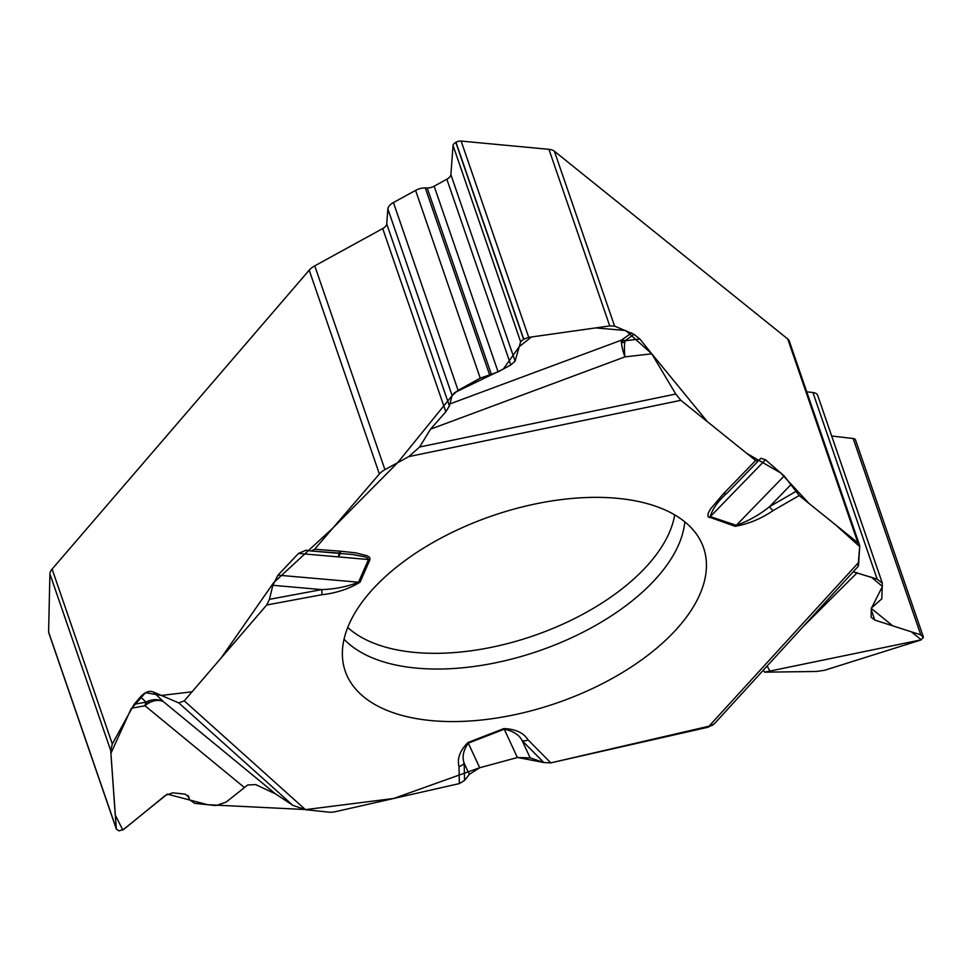 <?xml version="1.0" encoding="UTF-8"?>
<svg xmlns="http://www.w3.org/2000/svg" width="972" height="972" viewBox="0 0 972 972"><rect width="100%" height="100%" fill="white"/><g stroke="black" fill="none" stroke-linecap="round" stroke-linejoin="round"><path stroke-width="1.46" d="M116.312 829.007L48.685 632.59A5.468 2.855 -19 0 1 48.6 632.055L49.912 573.917A15.382 8.031 161 0 1 52.099 569.106L309.205 270.18A15.382 8.031 161 0 1 314.758 265.854L382.713 228.578A7.995 4.18 161 0 0 386.735 223.961L387.864 208.931A11.069 5.783 -19 0 1 393.429 202.541L415.591 190.391A11.069 5.783 -19 0 1 425.262 187.912L427.182 187.973A7.995 4.18 161 0 0 434.156 186.187L446.853 179.225A7.995 4.18 161 0 0 450.874 174.608L453.049 145.508A5.468 2.855 -19 0 1 455.795 142.362L455.953 142.264A5.468 2.855 -19 0 1 461.129 141.074L548.937 149.336A15.382 8.031 161 0 1 554.38 151.219L787.745 338.985A15.382 8.031 161 0 1 789.288 341.111L859.467 544.928A15.382 8.031 -19 0 1 859.698 546.58L835.264 524.576L808.935 503.387L780.686 472.927L746.885 453.462L707.385 421.678L651.738 353.772L625.737 330.516L595.678 327.904L531.49 336.98L519.255 346.652L503.326 369.032L454.556 392.652L397.597 462.733L332.959 527.978L273.594 582.726L221.069 658.068L192.055 691.797L161.413 695.442L145.508 692.696L131.013 709.062L110.905 753.324L115.255 815.01L122.812 830.003L167.281 794.124L207.716 804.719L304.042 809.482M52.099 569.106L112.315 743.993L134.1 704.323L146.007 702.149A19.683 7.582 -100.4 0 0 145.01 705.757A19.683 14.288 129.4 0 1 163.345 701.602A19.683 17.034 -46.1 0 0 146.007 702.149A1.713 0.899 161 0 0 146.493 703.291A1.713 0.899 161 0 0 148.74 702.513A1.713 0.899 161 0 0 148.424 701.31M146.007 702.149L140.515 696.863L134.1 704.323M140.515 696.863C144.864 692.04 149.153 690.424 153.369 691.991L178.799 702.926L184.279 700.836L266.705 604.997L321.768 594.743A9.222 2.151 -100.6 0 0 321.72 589.591C334.745 589.214 347.016 586.748 358.51 582.216L277.956 575.157L298.526 553.42L306.046 550.225L311.222 550.99L314.661 549.241L379.384 473.996A15.382 8.031 -19 0 1 384.936 469.67L408.787 456.597L680.837 400.318L675.759 394.025L651.762 353.808L624.911 356.882A19.683 4.095 83.5 0 1 625.093 340.722A19.683 10.753 54.5 0 0 621.485 340.127A19.683 3.767 -110.4 0 0 624.911 356.882L430.535 429.162L445.808 411.824L449.404 405.956L452.126 395.568L458.091 390.343L480.253 378.181L498.101 371.887L510.798 364.937L515.099 361.159L520.64 341.804L523.58 339.228L528.732 337.369L609.736 325.924L548.937 149.336M269.451 599.335L321.72 589.591L272.84 585.302L269.451 599.335L266.705 604.997M272.84 585.302L277.956 575.157M554.38 151.219L614.596 326.106L634.036 334.356L625.093 340.722A1.713 0.899 161 0 0 622.918 340.856A1.713 0.899 161 0 0 622.141 342.266A1.713 0.899 161 0 0 624.267 342.229M625.093 340.722L639.868 339.034L634.036 334.356M639.868 339.034L651.762 353.808M760.93 458.274L727.457 492.78C718.101 500.981 712.379 508.939 710.313 516.618L765.474 459.768L760.93 458.274L758.075 461.19L755.645 460.521L680.837 400.318M765.474 459.768L784.197 475.952L799.178 495.538L773.105 510.604C761.319 518.647 748.695 523.896 735.221 526.326L707.993 516.642L708.224 513.167L710.496 508.988L723.399 493.788A9.222 5.48 -135.9 0 0 727.457 492.78L758.075 461.19M859.467 544.928A15.382 8.031 -19 0 0 857.924 542.801L799.178 495.538M430.535 429.162L419.625 446.998L408.787 456.597M614.596 326.106L609.736 325.924M853.574 571.925L877.194 579.166L882.333 583.139L881.811 598.813L871.349 608.035L871.082 617.196L874.788 620.063L920.776 634.838L923.388 637.523L920.52 640.098L824.621 670.267L816.395 671.47L764.587 672.174L763.409 670.097M853.161 571.864L871.641 577.38L882.418 586.456L871.325 608.448L892.697 625.822L911.286 631.788L921.262 639.819L764.587 672.174M543.834 762.534L522.183 740.688C519.194 734.796 513.216 730.968 504.249 729.207L503.909 728.575C515.695 729.122 523.738 732.876 528.039 739.85A9.222 7.63 135.3 0 1 522.183 740.688L530.165 757.868L543.834 762.534L550.845 762.862L708.078 727.226L714.359 723.788M530.165 757.868L517.396 757.528L479.706 767.746L469.342 774.368L464.531 780.467L459.355 783.59L335.899 811.584A15.382 8.031 -19 0 1 328.56 812.118L305.487 809.676L184.279 700.836M305.487 809.676L292.9 805.387L275.586 793.942L255.685 784.586L247.678 785.012L226.136 802.094L216.039 805.594L194.582 803.322L189.419 799.652L188.775 796.773L185.032 794.124L172.749 792.824L165.471 795.351L124.027 829.177L119.046 830.902L116.336 829.08L110.711 750.506L49.912 573.917M112.315 743.993L110.711 750.506M831.668 436.003L853.185 438.53A5.468 2.855 -19 0 1 855.53 439.952L923.279 636.709M806.736 391.801L812.92 392.53A11.069 5.783 -19 0 1 817.683 395.385L882.272 582.957M858.045 566.506L859.698 546.58L858.495 565.449M364.269 697.301A189.479 99.01 -19 0 1 344.015 667.084A189.479 99.01 -19 0 1 492.172 515.853A189.479 99.01 -19 0 1 702.015 543.81A189.479 99.01 -19 0 1 588.23 690.497A189.479 99.01 -19 0 1 364.269 697.301M298.526 553.42L368.497 559.544L367.683 558.037L365.035 556.883L352.8 554.538L311.222 550.99M311.429 551.003L337.612 552.995A9.222 5.006 -85.6 0 0 341.075 551.258L314.661 549.241M709.256 517.614A9.222 6.512 108.6 0 0 710.313 516.618L736.29 525.342L784.197 475.952M321.768 594.743C336.178 593.139 348.936 588.959 360.041 582.204A9.222 7.083 -156.2 0 1 358.51 582.216L368.497 559.544A9.222 7.083 23.8 0 0 370.016 559.532L369.591 557.345L367.246 555.777L355.716 552.861L341.075 551.258M503.909 728.575L467.957 742.511L468.297 743.155L504.249 729.207L517.396 757.528L479.706 767.746L468.297 743.155C463.292 750.311 461.919 757.018 464.191 763.275L469.342 774.368M464.531 780.467L464.191 763.275A9.222 7.764 178.9 0 1 459.015 766.519L459.355 783.59M735.221 526.326A9.222 6.512 108.6 0 0 736.29 525.342C748.44 521.016 759.521 514.796 769.532 506.691L791.147 484.408M795.801 491.516L769.532 506.691A9.222 2.746 60 0 0 773.105 510.604M305.305 809.652L393.745 798.462L479.318 767.856M517.626 757.467L543.943 762.57M550.638 762.911L712.44 725.404M379.384 473.996L309.205 270.18M314.758 265.854L384.936 469.67M857.924 542.801L787.745 338.985M455.953 142.264L523.75 339.143M461.129 141.074L528.732 337.369M455.795 142.362L523.58 339.228M453.049 145.508L520.64 341.804M450.874 174.608L515.099 361.159M446.853 179.225L510.798 364.937M434.156 186.187L498.101 371.887M427.182 187.973L491.37 374.39M425.262 187.912L489.584 374.73M415.591 190.391L480.253 378.181M393.429 202.541L458.091 390.343M387.864 208.931L452.126 395.568M386.735 223.961L449.404 405.956M382.713 228.578L445.808 411.824M48.6 632.055L116.19 828.351M188.544 796.262L188.92 797.332M188.07 795.558L189.212 798.887M853.185 438.53L920.776 634.838M871.264 609.821L874.788 620.063M812.92 392.53L877.194 579.166M467.957 742.511C459.95 750.639 456.974 758.646 459.015 766.519M528.039 739.85L550.845 762.862M708.078 727.226L858.932 562.108M755.645 460.521L723.399 493.788M360.041 582.204L370.016 559.532M449.708 404L621.485 340.127L631.666 332.874M419.625 446.998L675.759 394.025M684.81 521.843A185.154 96.738 -19 0 1 546.167 648.3A185.154 96.738 -19 0 1 350.722 645.323A185.154 96.738 -19 0 1 344.052 639.175M674.702 514.881A179.686 93.883 -19 0 1 537.042 634.534A179.686 93.883 -19 0 1 351.05 630.318A179.686 93.883 -19 0 1 347.733 627.462M338.584 556.932A179.686 93.883 -19 0 1 340.528 553.238M153.369 691.991L163.345 701.602L275.586 793.942M244.191 787.356L145.01 705.757L131.463 708.236M292.9 805.387L178.799 702.926M767.115 666.051L770.225 671.555M857.158 572.727L803.48 626.247M189.382 799.567L187.973 795.448M339.35 553.141L338.183 556.895M858.3 566.239L714.238 723.921"/></g></svg>
